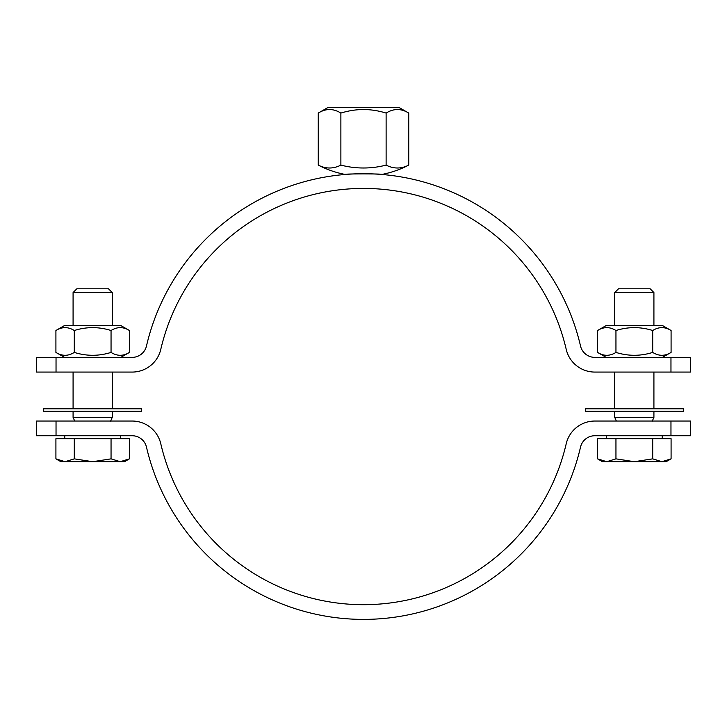 <?xml version="1.0" encoding="UTF-8"?>
<svg xmlns="http://www.w3.org/2000/svg" width="727" height="727" viewBox="0 0 727 727"><rect width="100%" height="100%" fill="white"/><g stroke="black" fill="none" stroke-linecap="round" stroke-linejoin="round"><path stroke-width="1.09" d="M318.262 165.102A89.775 44.883 -90 0 0 340.881 165.102A89.775 89.775 0 0 0 386.119 165.102A89.775 44.883 90 0 0 408.738 165.102L408.738 113.085C401.204 108.368 393.661 108.368 386.119 113.085C371.043 108.368 355.957 108.368 340.881 113.085C333.339 108.368 325.796 108.368 318.262 113.085L318.262 165.102A97.945 97.945 0 0 0 345.307 174.471C342.217 173.689 384.783 173.689 381.693 174.471A97.945 97.945 0 0 0 408.738 165.102M318.262 113.085L327.75 107.605L399.25 107.605L408.738 113.085M340.881 113.085L340.881 165.102M386.119 113.085L386.119 165.102M585.353 411.246L683.307 411.246L683.307 408.801L585.353 408.801L585.353 411.246M614.742 408.801L614.742 372.07M43.693 411.246L141.647 411.246L141.647 408.801L43.693 408.801L43.693 411.246M73.082 408.801L73.082 372.07M616.36 421.042L614.742 417.371L653.918 417.371L653.918 411.246M614.742 325.542L614.742 292.572L653.918 292.572L653.918 325.542M614.742 292.572L618.495 288.81L650.165 288.81L653.918 292.572M671.085 458.855L666.159 461.69L661.897 461.69L671.085 458.855L671.085 438.681L652.71 438.681L652.71 458.855L661.897 461.69L634.326 461.69L652.71 458.855M597.567 458.855L606.763 461.69L602.492 461.69L597.567 458.855L597.567 438.681L652.71 438.681M615.951 458.855L634.326 461.69L606.763 461.69L615.951 458.855L615.951 438.681M662.242 438.681L662.242 435.737M652.264 421.124L653.918 417.371M74.699 421.042L73.082 417.371L112.258 417.371L112.258 411.246M73.082 325.542L73.082 292.572L112.258 292.572L112.258 325.542M73.082 292.572L76.835 288.81L108.505 288.81L112.258 292.572M129.433 458.855L124.508 461.69L120.237 461.69L129.433 458.855L129.433 438.681L111.049 438.681L111.049 458.855L120.237 461.69L92.674 461.69L111.049 458.855M55.915 458.855L65.103 461.69L60.841 461.69L55.915 458.855L55.915 438.681L111.049 438.681M74.29 458.855L92.674 461.69L65.103 461.69L74.29 458.855L74.29 438.681M120.582 438.681L120.582 435.737M110.604 421.124L112.258 417.371M36.35 421.042L56.034 421.042L56.034 435.737L36.35 435.737L36.35 421.042M56.034 435.737L132.16 435.737A14.694 14.694 0 0 1 146.472 447.096A222.835 222.835 0 0 0 580.528 447.096A14.694 14.694 0 0 1 594.84 435.737L670.966 435.737L670.966 421.042L690.65 421.042L690.65 435.737L670.966 435.737M114.712 421.042L70.628 421.042M670.966 421.042L594.84 421.042A29.389 29.389 0 0 0 566.215 443.761A208.14 208.14 0 0 1 160.785 443.761A29.389 29.389 0 0 0 132.16 421.042L56.034 421.042M597.567 330.512L606.173 325.542L662.488 325.542L671.085 330.512C664.96 326.677 658.835 326.677 652.71 330.512C640.46 326.677 628.201 326.677 615.951 330.512C609.826 326.677 603.701 326.677 597.567 330.512L597.567 352.413C603.701 356.248 609.826 356.248 615.951 352.413C628.201 356.248 640.46 356.248 652.71 352.413C658.835 356.248 664.96 356.248 671.085 352.413L671.085 330.512M606.173 357.375L597.567 352.413M615.951 330.512L615.951 352.413M652.71 330.512L652.71 352.413M55.915 330.512L64.512 325.542L120.827 325.542L129.433 330.512C123.299 326.677 117.174 326.677 111.049 330.512C98.799 326.677 86.54 326.677 74.29 330.512C68.165 326.677 62.04 326.677 55.915 330.512L55.915 352.413C62.04 356.248 68.165 356.248 74.29 352.413C86.54 356.248 98.799 356.248 111.049 352.413C117.174 356.248 123.299 356.248 129.433 352.413L129.433 330.512M64.512 357.375L55.915 352.413M74.29 330.512L74.29 352.413M111.049 330.512L111.049 352.413M690.65 372.07L670.966 372.07L670.966 357.375L690.65 357.375L690.65 372.07M670.966 357.375L594.84 357.375A14.694 14.694 0 0 1 580.528 346.016A222.835 222.835 0 0 0 146.472 346.016A14.694 14.694 0 0 1 132.16 357.375L56.034 357.375L56.034 372.07L36.35 372.07L36.35 357.375L56.034 357.375M612.288 372.07L656.372 372.07M56.034 372.07L132.16 372.07A29.389 29.389 0 0 0 160.785 349.351A208.14 208.14 0 0 1 566.215 349.351A29.389 29.389 0 0 0 594.84 372.07L670.966 372.07M653.918 408.801L653.918 372.07M112.258 408.801L112.258 372.07M614.742 417.371L614.742 411.246M606.418 438.681L606.418 435.737M73.082 417.371L73.082 411.246M64.758 438.681L64.758 435.737M662.488 357.375L671.085 352.413M120.827 357.375L129.433 352.413"/></g></svg>

